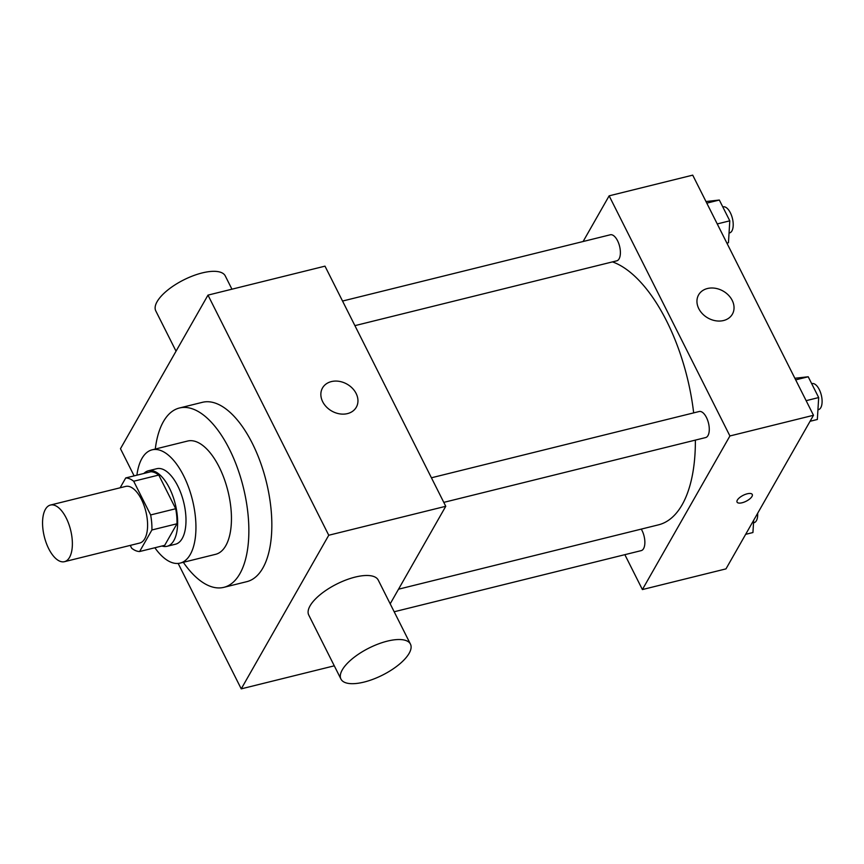 <?xml version="1.0" encoding="UTF-8"?>
<svg xmlns="http://www.w3.org/2000/svg" width="864" height="864" viewBox="0 0 864 864"><rect width="100%" height="100%" fill="white"/><g stroke="black" fill="none" stroke-linecap="round" stroke-linejoin="round"><path stroke-width="1.3" d="M69.541 557.366A29.171 13.565 76.1 0 1 64.476 561.676A29.171 13.565 76.1 0 1 44.302 536.609A29.171 13.565 76.1 0 1 50.458 505.04A29.171 13.565 76.1 0 1 68.71 523.8A29.171 13.565 76.1 0 1 69.541 557.366M50.458 505.04L125.669 486.421A29.171 13.565 76.1 0 1 143.932 505.181A29.171 13.565 76.1 0 1 144.763 538.747A29.171 13.565 76.1 0 1 139.687 543.056L64.476 561.676M125.734 477.943L150.811 471.744A37.649 17.507 76.1 0 1 158.76 475.049L175.705 508.734L150.638 514.944L133.693 481.248A37.649 17.507 76.1 0 0 125.734 477.943L120.128 487.793M130.248 545.389L131.674 548.23A37.649 17.507 76.1 0 0 139.622 551.524L151.902 529.978A37.649 17.507 76.1 0 0 150.638 514.944M139.622 551.524L164.7 545.324L176.98 523.768L151.902 529.978M175.705 508.734A37.649 17.507 76.1 0 1 176.98 523.768M161.881 546.016A38.902 18.079 -103.9 0 0 167.098 546.286A38.902 18.079 -103.9 0 0 175.306 504.187A38.902 18.079 -103.9 0 0 148.414 470.772A38.902 18.079 -103.9 0 0 143.921 473.45M148.414 470.772L156.762 468.709A38.902 18.079 76.1 0 1 181.105 493.722A38.902 18.079 76.1 0 1 182.218 538.477A38.902 18.079 76.1 0 1 175.457 544.223L167.098 546.286M158.76 475.049L133.693 481.248M154.872 547.754A58.342 27.13 -103.9 0 0 180.133 563.101A58.342 27.13 -103.9 0 0 192.445 499.943A58.342 27.13 -103.9 0 0 152.096 449.831A58.342 27.13 -103.9 0 0 136.912 475.178M180.133 563.101L215.644 554.31A58.342 27.13 -103.9 0 0 227.956 491.152A58.342 27.13 -103.9 0 0 187.618 441.04L152.096 449.831M183.33 562.313A92.383 42.952 -103.9 0 0 223.83 587.347A92.383 42.952 -103.9 0 0 243.324 487.35A92.383 42.952 -103.9 0 0 179.431 408.002A92.383 42.952 -103.9 0 0 155.293 449.032M179.431 408.002L202.424 402.311A92.383 42.952 76.1 0 1 260.226 461.732A92.383 42.952 76.1 0 1 262.861 568.026A92.383 42.952 76.1 0 1 246.812 581.656L223.83 587.347M178.157 563.425L241.24 688.856L328.752 535.248L207.986 295.121L120.474 448.718L134.125 475.87M334.292 665.82L241.24 688.856M390.193 603.828L445.759 506.293L324.994 266.155L207.986 295.121M340.956 679.082L308.75 615.049A38.902 15.12 -26.7 0 1 336.712 584.064A38.902 15.12 -26.7 0 1 378.248 580.09L410.454 644.123A38.902 15.12 153.3 0 0 368.917 648.097A38.902 15.12 153.3 0 0 340.956 679.082A38.902 15.12 153.3 0 0 364.036 682.085A38.902 15.12 153.3 0 0 398.898 664.621A38.902 15.12 153.3 0 0 410.454 644.123M445.759 506.293L328.752 535.248M331.355 381.596A19.451 15.466 -150.3 0 1 352.372 388.249A19.451 15.466 -150.3 0 1 356.303 407.225A19.451 15.466 -150.3 0 1 331.754 411.048A19.451 15.466 -150.3 0 1 322.51 387.968A19.451 15.466 -150.3 0 1 331.355 381.596M176.04 351.184L155.779 310.889A38.902 15.12 -26.7 0 1 167.335 290.39A38.902 15.12 -26.7 0 1 202.198 272.927A38.902 15.12 -26.7 0 1 225.277 275.929L231.941 289.192M612.49 261.889A136.145 63.288 76.1 0 1 693.662 412.884M695.369 440.111A136.145 63.288 76.1 0 1 682.128 504.76A136.145 63.288 76.1 0 1 658.476 524.848L398.531 589.194M443.794 502.373L705.64 437.562A13.424 6.242 -103.9 0 0 708.48 423.036A13.424 6.242 -103.9 0 0 699.192 411.512L431.428 477.781M641.261 529.114A13.424 6.242 76.1 0 1 643.561 548.64A13.424 6.242 76.1 0 1 641.228 550.616L394.178 611.766M342.533 301.05L610.308 234.781A13.424 6.242 76.1 0 1 618.71 243.41A13.424 6.242 76.1 0 1 619.088 258.854A13.424 6.242 76.1 0 1 616.756 260.831L354.899 325.642M624.856 554.677L642.395 589.561L729.918 435.964L609.142 195.836L583.114 241.51M609.142 195.836L692.712 175.144L813.488 415.282L725.976 568.879L642.395 589.561M813.488 415.282L729.918 435.964M723.546 320.533A19.451 15.466 -150.3 0 1 702.529 313.87A19.451 15.466 -150.3 0 1 698.598 294.894A19.451 15.466 -150.3 0 1 723.146 291.082A19.451 15.466 -150.3 0 1 732.391 314.15A19.451 15.466 -150.3 0 1 723.546 320.533M752.263 494.456A8.51 3.305 -26.7 0 1 751.972 496.465A8.51 3.305 -26.7 0 1 744.109 502.135A8.51 3.305 -26.7 0 1 737.057 502.103A8.51 3.305 -26.7 0 1 743.17 495.331A8.51 3.305 -26.7 0 1 752.263 494.456A8.51 3.305 -26.7 0 1 751.972 496.476A8.51 3.305 -26.7 0 1 744.109 502.124A8.51 3.305 -26.7 0 1 737.057 502.103M810.065 421.286L817.344 419.483L818.683 397.559L808.218 376.769L794.88 378.27M818.683 397.559L806.134 400.669M808.218 376.769L795.679 379.868M811.696 383.67L812.02 383.594A13.424 6.242 76.1 0 1 820.422 392.224A13.424 6.242 76.1 0 1 820.8 407.657A13.424 6.242 76.1 0 1 818.467 409.644L817.938 409.774M726.905 243.13L728.46 242.741L729.788 220.828L719.334 200.038L705.985 201.539M729.788 220.828L717.25 223.927M719.334 200.038L706.795 203.137M722.801 206.939L723.136 206.852A13.424 6.242 76.1 0 1 731.527 215.482A13.424 6.242 76.1 0 1 731.916 230.926A13.424 6.242 76.1 0 1 729.583 232.913L729.054 233.042M745.654 534.33L752.933 532.537L753.689 520.247M757.663 513.259A13.424 6.242 76.1 0 1 756.389 520.711A13.424 6.242 76.1 0 1 754.056 522.698L753.527 522.828"/></g></svg>
